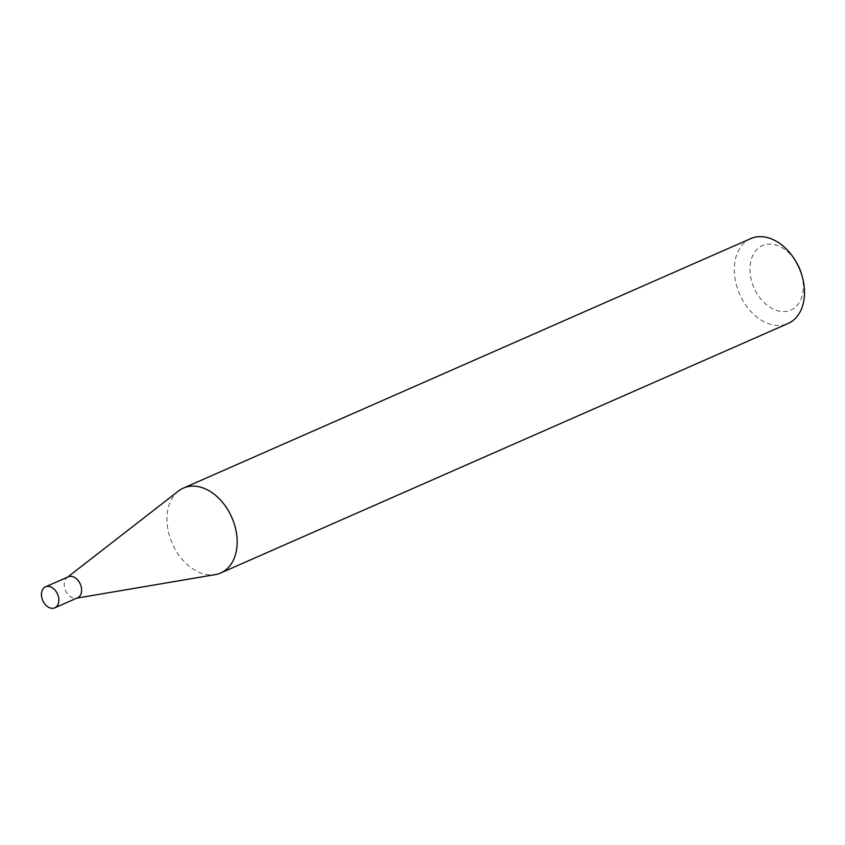 <?xml version="1.0" encoding="UTF-8"?>
<svg xmlns="http://www.w3.org/2000/svg" width="845" height="845" viewBox="0 0 845 845"><rect width="100%" height="100%" fill="white"/><g stroke="black" fill="none" stroke-linecap="round" stroke-linejoin="round"><path stroke-width="0.63" stroke-dasharray="4.22 3.17" d="M68.297 576.808A11.481 8.049 -113.7 0 0 67.093 577.526A11.481 8.049 -113.7 0 0 65.361 590.095A11.481 8.049 -113.7 0 0 75.48 598.313A11.481 8.049 -113.7 0 0 76.198 598.239A11.481 8.049 -113.7 0 0 77.55 597.837M178.527 490.998A46.359 32.501 -113.7 0 0 171.535 541.74A46.359 32.501 -113.7 0 0 212.391 574.906A46.359 32.501 -113.7 0 0 215.295 574.6M801.504 274.065A35.236 24.695 66.3 0 1 784.509 311.594A35.236 24.695 66.3 0 1 751.152 279.114A35.236 24.695 66.3 0 1 768.813 244.131A35.236 24.695 66.3 0 1 796.254 262.119M750.73 238.617A46.359 32.501 -113.7 0 0 737.463 288.483A46.359 32.501 -113.7 0 0 779.724 325.441A46.359 32.501 -113.7 0 0 788.058 323.498M67.093 577.526L67.653 577.082M76.198 598.239L76.906 598.112"/><path stroke-width="1.27" d="M54.788 607.84L77.55 597.837A11.481 8.049 -113.7 0 0 80.835 585.479A11.481 8.049 -113.7 0 0 70.367 576.322A11.481 8.049 -113.7 0 0 68.297 576.808L45.535 586.81A11.481 8.049 -113.7 0 0 42.25 599.168A11.481 8.049 -113.7 0 0 52.717 608.326A11.481 8.049 -113.7 0 0 54.788 607.84A11.481 8.049 -113.7 0 0 58.073 595.493A11.481 8.049 -113.7 0 0 47.605 586.335A11.481 8.049 -113.7 0 0 45.535 586.81M76.906 598.112L215.295 574.6A46.359 32.501 -113.7 0 0 220.725 572.973A46.359 32.501 -113.7 0 0 233.991 523.097A46.359 32.501 -113.7 0 0 191.741 486.15A46.359 32.501 -113.7 0 0 183.407 488.093A46.359 32.501 -113.7 0 0 178.527 490.998L67.653 577.082M220.725 572.973L788.058 323.498A46.359 32.501 -113.7 0 0 802.085 276.061A46.359 32.501 -113.7 0 0 795.177 260.344A46.359 32.501 -113.7 0 0 759.074 236.674A46.359 32.501 -113.7 0 0 750.73 238.617L183.407 488.093M795.177 260.344L796.254 262.119A35.236 24.695 66.3 0 1 801.504 274.065L802.085 276.061"/></g></svg>

